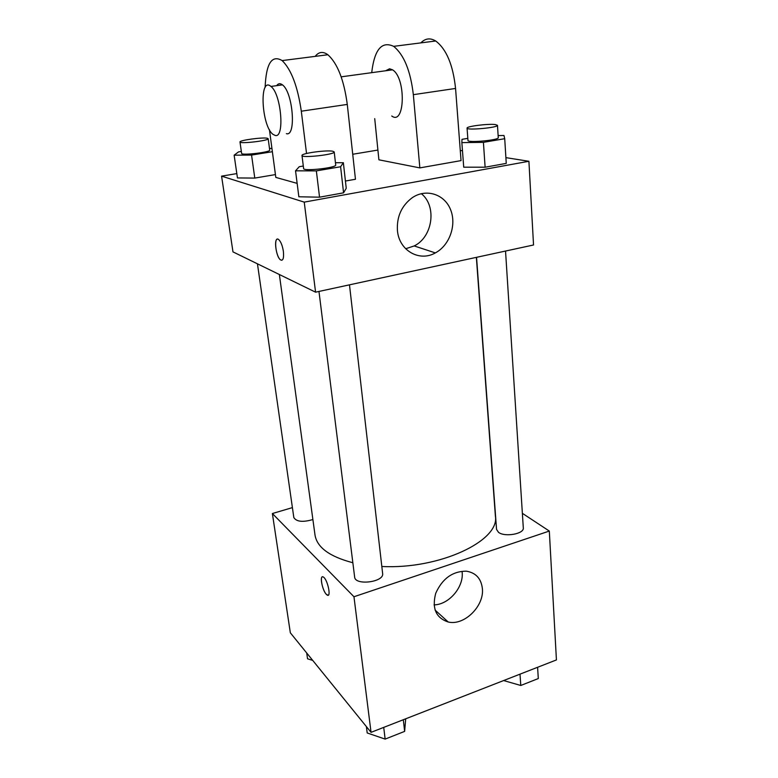<?xml version="1.0" encoding="UTF-8"?>
<svg xmlns="http://www.w3.org/2000/svg" width="778" height="778" viewBox="0 0 778 778"><rect width="100%" height="100%" fill="white"/><g stroke="black" fill="none" stroke-linecap="round" stroke-linejoin="round"><path stroke-width="1.17" d="M522.369 513.324L549.317 531.063L556.426 659.929L371.048 732.341L290.34 632.806L272.378 513.529L292.402 507.616M279.36 274.508L315.012 535.05C317.035 547.43 329.648 556.659 352.852 562.737M381.823 566.481C439.677 569.515 500.04 540.671 495.392 516.086L476.36 257.362M549.317 531.063L353.961 596.745L272.378 513.529M318.97 291.449L354.632 577.023C354.982 585.873 384.4 582.158 382.63 573.493L349.478 284.836M257.45 263.82L293.831 517.565C296.515 521.775 302.875 522.437 312.892 519.539M505.535 251.041L523.302 527.883C524.382 533.864 504.815 537.394 498.504 532.327L496.549 529.41L476.554 257.324M353.961 596.745L371.048 732.341M482.37 588.489C484.451 606.013 464.223 626.008 448.216 622.001C435.981 617.975 431.809 608.425 435.699 593.361C442.293 578.647 452.475 571.256 466.255 571.169C475.766 572.686 481.135 578.462 482.37 588.489M326.342 594.353C322.121 590.21 319.33 574.261 323.327 577.043C327.577 579.202 331.584 598.087 327.159 595.044L326.342 594.353M328.112 595.219L326.352 594.353C322.763 590.842 319.68 577.286 322.374 576.848M462.151 572.093C463.912 587.098 448.916 604.671 434.046 604.885M505.895 157.642L528.914 161.279L533.533 244.982L315.576 292.178L232.982 251.887L221.574 176.139L236.823 173.601M537.598 667.291L538.298 678.552L520.783 685.476L503.629 680.555M520.005 674.156L520.783 685.476M405.698 718.804L404.638 731.388L385.139 739.1L367.206 732.964L366.389 726.603M403.315 719.738L404.638 731.388M383.719 727.391L385.139 739.1M312.707 660.396L307.543 658.801L306.697 652.975M498.134 135.586L503.969 135.489L504.718 138.698L483.41 142.345L461.86 142.627L461.986 139.34L467.811 138.358M467.063 128.117L467.967 140.429C467.315 143.084 499.223 140.186 498.26 137.667L497.473 125.316L495.255 124.548C488.117 123.595 466.275 126.347 467.063 128.117C466.392 130.578 498.426 127.631 497.473 125.316M461.86 142.627L463.717 167.192L485.122 167.212L463.717 167.192M504.718 138.698L506.254 163.39L485.122 167.212L483.41 142.345M335.454 162.719L343.361 162.709L340.608 166.745L316.354 170.888L295.543 170.82L299.258 166.706L303.303 166.025M301.99 155.503L303.615 168.544C303.119 171.568 336.932 167.805 335.707 164.975L334.209 151.934L332.887 151.263C326.857 149.804 300.998 153.344 301.99 155.503C301.465 158.323 335.415 154.559 334.209 151.934M295.543 170.82L298.849 196.776L319.544 197.184L298.849 196.776M343.361 162.709L346.239 188.266L343.565 192.827L319.544 197.184L316.354 170.888M340.608 166.745L343.565 192.827L319.544 197.184M272.378 151.71L251.557 155.065L234.139 155.182L238.545 151.885L241.345 151.438M269.48 148.423L271.93 148.394M239.984 141.975L241.627 153.402C241.209 155.717 270.783 152.235 269.713 150.115L268.177 138.698L267.301 138.251C262.682 137.103 239.089 140.303 239.984 141.975C239.536 144.115 269.227 140.662 268.177 138.698M234.139 155.182L237.455 177.938L254.785 178.084L237.455 177.938M254.785 178.084L275.431 174.583L254.785 178.084L251.557 155.065M460.275 150.446L462.482 150.796M397.422 230.356C396.683 216.585 401.613 205.723 412.184 197.758C426.091 188.179 444.501 194.15 450.55 209.603C456.851 224.91 449.587 245.43 435.349 252.908C419.352 262.176 398.9 250.487 397.422 230.356M528.914 161.279L304.237 202.124L315.576 292.178L232.982 251.887M533.533 244.982L315.576 292.178M405.659 248.756L414.207 245.936C432.704 237.047 437.119 206.141 421.326 193.664M283.387 251.391C284.009 258.286 283.036 261.097 280.459 259.833C275.441 256.361 273.584 235.121 278.738 239.605C280.916 241.734 282.463 245.663 283.387 251.391M304.237 202.124L221.574 176.139M277.396 239.147C273.642 239.381 276.297 257.032 280.469 259.833L281.811 260.28M352.726 154.258L377.904 150.057M346.239 188.266L343.565 192.827M506.254 163.39L485.122 167.212M345.422 181.031L355.458 179.261L347.28 104.417C344.002 80.027 337.535 63.465 327.898 54.752C322.996 51.222 318.766 51.766 315.187 56.366M269.421 129.663L275.811 177.403L297.147 183.375M374.724 118.635L378.896 159.811L419.848 167.892L461.043 160.608L455.558 88.449C453.059 64.973 446.446 49.15 435.709 40.991C430.215 37.704 425.255 38.336 420.84 42.887M391.752 116.01C405.007 125.997 406.233 77.888 392.54 69.826L389.593 68.785L385.587 70.769M419.848 167.892L413.342 94.673L455.558 88.449M371.709 72.665C374.422 49.549 381.735 40.777 393.658 46.349C403.976 54.732 410.541 70.837 413.342 94.673M286.372 133.651C296.408 137.093 293.073 92.329 282.463 84.87C280.197 83.1 278.261 83.363 276.667 85.658M306.532 153.48L301.31 111.205C297.682 86.416 291.293 69.543 282.151 60.587C271.785 54.509 266.105 63.465 265.113 87.467M275.091 135.401L273.029 134.361C261.486 126.308 258.928 75.816 270.939 86.446C281.373 93.963 284.942 138.892 275.091 135.401M301.31 111.205L347.28 104.417M435.048 610.049L448.216 622.001M435.349 252.908L414.207 245.936M392.54 69.826L341.182 76.837M270.939 86.446L282.463 84.87M393.658 46.349L435.709 40.991M282.151 60.587L327.898 54.752"/></g></svg>
